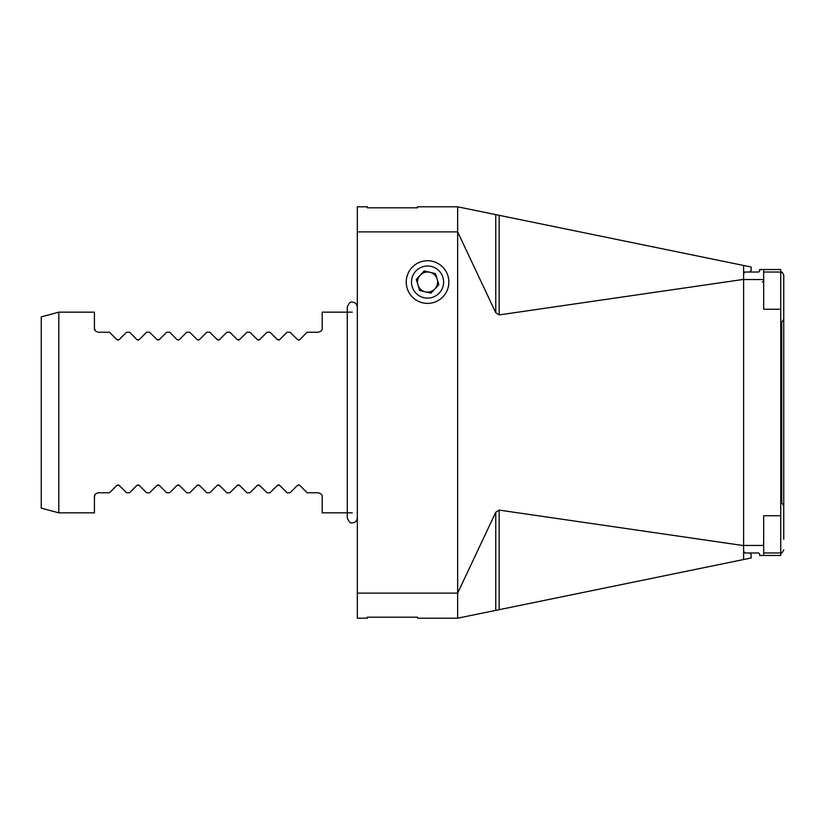 <?xml version="1.0" encoding="UTF-8"?>
<svg xmlns="http://www.w3.org/2000/svg" width="825" height="825" viewBox="0 0 825 825"><rect width="100%" height="100%" fill="white"/><g stroke="black" fill="none" stroke-linecap="round" stroke-linejoin="round"><path stroke-width="1.24" d="M427.546 303.383A21.326 21.326 0 0 1 406.23 282.057A21.326 21.326 0 0 1 427.546 260.741A21.326 21.326 0 0 1 448.872 282.057A21.326 21.326 0 0 1 427.546 303.383M743.614 559.536L743.614 279.397L499.166 314.913L495.753 312.737L457.648 231.887L457.648 206.807L417.512 206.807L417.512 207.807L367.352 207.807L367.352 206.807L357.318 206.807L357.318 618.193L367.352 618.193L367.352 617.193L417.512 617.193L417.512 618.193L457.648 618.193L751.142 557.989L751.142 554.482L749.636 552.977M743.614 279.397L743.614 265.464L457.648 206.807M749.636 272.023L751.142 270.517L751.142 267.011L743.614 265.464M743.614 545.603L499.166 510.087L495.753 512.263L457.648 593.113L457.648 618.193M357.318 231.887L457.648 231.887L457.648 593.113L357.318 593.113M743.614 552.977L758.67 552.977L759.67 553.977L759.67 555.483L780.739 555.483L780.739 309.251L763.682 309.251L763.682 269.517L759.67 269.517L759.67 271.023L758.67 272.023L743.614 272.023M58.812 512.841L41.25 508.128L41.25 316.872L58.812 312.159L58.812 512.841L94.432 512.841L94.432 496.784L95.226 494.381M118.006 340.137L119.068 339.704L116.944 339.704L109.477 332.228L98.443 332.228C95.514 331.475 94.174 330.134 94.432 328.216L94.432 312.159L58.812 312.159M94.432 328.216L95.226 330.619M138.074 340.137L139.136 339.704L137.012 339.704L129.546 332.228L126.545 332.228L119.068 339.704M158.142 340.137L159.204 339.704L157.08 339.704L149.603 332.228L146.613 332.228L139.136 339.704M178.21 340.137L179.273 339.704L177.148 339.704L169.672 332.228L166.681 332.228L159.204 339.704M198.278 340.137L199.341 339.704L197.216 339.704L189.74 332.228L186.749 332.228L179.273 339.704M218.347 340.137L219.409 339.704L217.284 339.704L209.808 332.228L206.817 332.228L199.341 339.704M238.415 340.137L239.477 339.704L237.352 339.704L229.876 332.228L226.885 332.228L219.409 339.704M258.483 340.137L259.545 339.704L257.421 339.704L249.944 332.228L246.953 332.228L239.477 339.704M278.551 340.137L279.613 339.704L277.489 339.704L270.012 332.228L267.022 332.228L259.545 339.704M298.619 340.137L299.681 339.704L297.557 339.704L290.08 332.228L287.079 332.228L279.613 339.704M352.296 312.159L322.193 312.159L322.193 328.216C322.462 330.134 321.121 331.464 318.182 332.228L307.147 332.228L299.681 339.704M352.296 512.841L322.193 512.841L322.193 496.784C322.462 494.866 321.121 493.536 318.182 492.772L307.147 492.772L299.681 485.296L297.557 485.296L290.08 492.772L287.079 492.772L279.613 485.296L277.489 485.296L270.012 492.772L267.022 492.772L259.545 485.296L257.421 485.296L249.944 492.772L246.953 492.772L239.477 485.296L237.352 485.296L229.876 492.772L226.885 492.772L219.409 485.296L217.284 485.296L209.808 492.772L206.817 492.772L199.341 485.296L197.216 485.296L189.74 492.772L186.749 492.772L179.273 485.296L177.148 485.296L169.672 492.772L166.681 492.772L159.204 485.296L157.08 485.296L149.603 492.772L146.613 492.772L139.136 485.296L137.012 485.296L129.546 492.772L126.545 492.772L119.068 485.296L116.944 485.296L109.477 492.772L98.443 492.772C95.514 493.525 94.174 494.866 94.432 496.784M298.619 484.863L299.681 485.296M278.551 484.863L279.613 485.296M258.483 484.863L259.545 485.296M238.415 484.863L239.477 485.296M218.347 484.863L219.409 485.296M198.278 484.863L199.341 485.296M178.21 484.863L179.273 485.296M158.142 484.863L159.204 485.296M138.074 484.863L139.136 485.296M118.006 484.863L119.068 485.296M783.75 531.671L783.75 304.177M780.739 309.251L780.739 269.517L763.682 269.517M780.739 515.749L763.682 515.749L763.682 555.483M743.614 279.551L763.682 279.551M743.614 545.449L763.682 545.449M745.119 272.023L743.614 273.529M743.614 551.471L745.119 552.977M763.682 272.023L780.739 272.023C781.203 271.147 782.213 272.157 783.75 275.034L783.75 319.182C782.11 322.049 781.11 323.049 780.739 322.193M780.739 502.807C780.863 501.817 781.873 502.827 783.75 505.818L783.75 539.261M763.682 515.749L763.682 532.651M783.75 275.034L783.75 285.625M415.418 207.807L417.512 207.807M434.888 288.894A10.034 10.034 0 0 0 437.332 284.316A10.034 10.034 0 0 1 417.955 284.996A10.034 10.034 0 0 1 417.77 279.809A10.034 10.034 0 0 0 417.955 284.996M443.2 285.667A16.057 16.057 0 0 0 431.155 266.413A16.057 16.057 0 0 0 411.902 278.458A16.057 16.057 0 0 0 423.947 297.701A16.057 16.057 0 0 0 443.2 285.667M438.838 284.656L435.445 273.58L424.153 270.982L416.264 279.458L419.657 290.534L430.949 293.143L438.838 284.656M437.332 284.316A10.034 10.034 0 0 0 437.147 279.118A10.034 10.034 0 0 1 437.332 284.316M420.203 275.22A10.034 10.034 0 0 0 417.77 279.809A10.034 10.034 0 0 1 437.147 279.118M495.753 312.737L495.753 214.624M499.166 314.913L499.166 215.325M499.166 510.087L499.166 609.675M495.753 512.263L495.753 610.376M781.739 502.972L781.739 322.028M357.318 517.853C356.957 520.957 355.286 522.627 352.296 522.875C350.553 523.597 348.882 521.926 347.284 517.853L347.284 307.147C348.882 303.074 350.553 301.403 352.296 302.125C355.286 302.373 356.957 304.043 357.318 307.147L357.318 307.147M762.424 282.057L763.682 280.809M763.682 552.977L780.739 552.977C781.244 553.833 782.244 552.822 783.75 549.966M763.434 543.438L763.682 544.191L763.434 543.438M780.739 552.977L782.275 552.554M780.739 272.023L782.461 272.57"/></g></svg>
